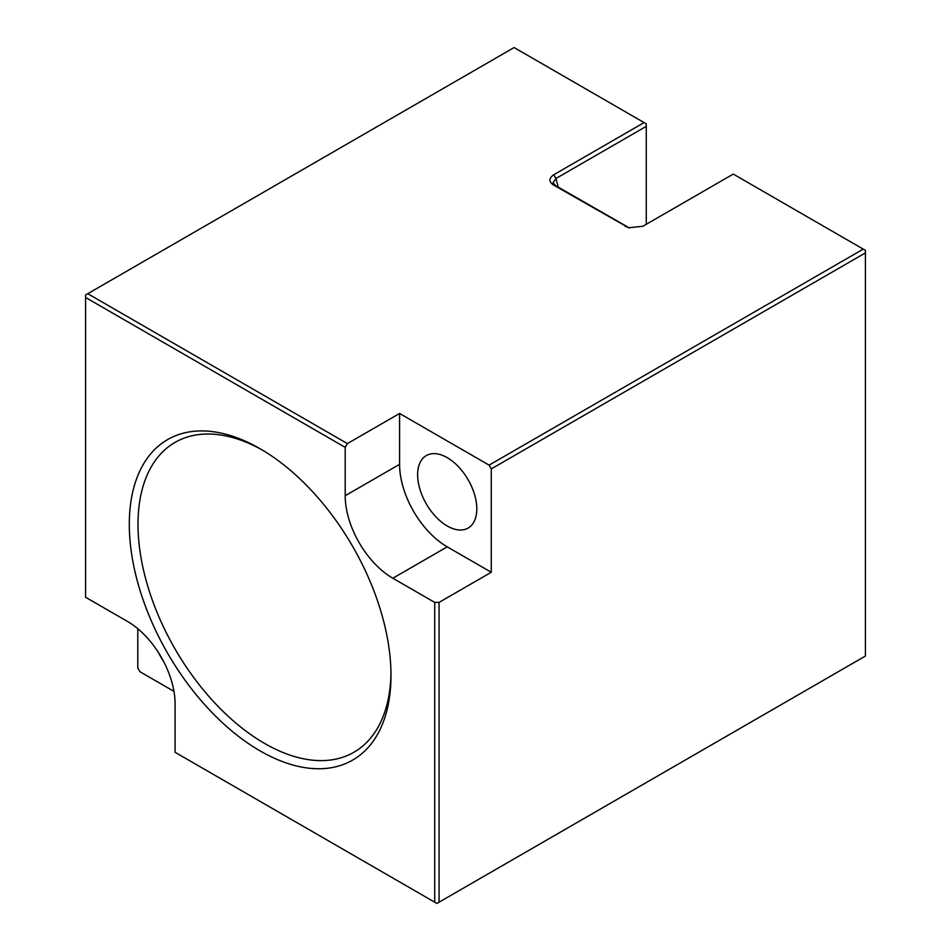 <?xml version="1.0" encoding="UTF-8"?>
<svg xmlns="http://www.w3.org/2000/svg" width="951" height="951" viewBox="0 0 951 951"><rect width="100%" height="100%" fill="white"/><g stroke="black" fill="none" stroke-linecap="round" stroke-linejoin="round"><path stroke-width="1.43" d="M417.632 474.739A41.844 24.155 60 0 1 426.298 455.588A41.844 24.155 60 0 1 458.548 466.798A41.844 24.155 60 0 1 476.808 508.904A41.844 24.155 60 0 1 468.142 528.055A41.844 24.155 60 0 1 435.903 516.845A41.844 24.155 60 0 1 417.632 474.739M137.788 628.706L137.788 667.971L139.963 671.739L173.962 691.365M158.662 652.897A41.844 24.155 -120 0 0 163.453 661.195M491.275 468.902L489.099 465.134L399.586 413.459L399.586 464.326A67.366 38.896 -120 0 0 447.22 546.837L491.275 572.264L491.275 468.902L865.422 252.895L865.422 656.035L603.909 807.019M608.378 804.439L436.889 903.45L175.091 752.3L175.091 703.954A67.366 38.896 -120 0 0 127.458 621.431L85.578 597.264L85.578 294.965L514.111 47.55L646.264 123.844L646.264 224.317M399.586 413.459L347.377 443.594L345.201 447.362L85.578 297.473M345.201 447.362L345.201 495.721A67.366 38.896 -120 0 0 392.834 578.232L447.22 546.837M434.714 902.19L434.714 602.411L392.834 578.232M390.992 675.376A185.041 106.833 60 0 1 260.146 750.921A185.041 106.833 60 0 1 129.3 524.286A185.041 106.833 60 0 1 260.146 448.753A185.041 106.833 60 0 1 390.992 675.376M390.968 672.832A178.883 103.279 60 0 1 263.415 742.755A178.883 103.279 60 0 1 138.002 524.286A178.883 103.279 -120 0 1 262.345 450.037M489.099 465.134L863.246 249.126L733.269 174.081L642.924 226.243L628.647 227.788L553.446 184.969C548.691 181.7 548.798 178.289 553.755 174.746L644.089 122.596M347.377 443.594L87.754 293.704M553.755 174.746L555.931 178.515L646.264 126.352M434.714 602.411L439.065 602.411L491.275 572.264M439.065 902.19L439.065 602.411M865.422 252.895L865.422 250.375L863.246 249.126M629.431 227.978L555.55 185.611L553.042 182.83L555.931 178.515L558.249 187.181M345.201 495.721L399.586 464.326M625.235 226.409L627.327 227.063M553.446 184.969L555.55 185.611"/></g></svg>
